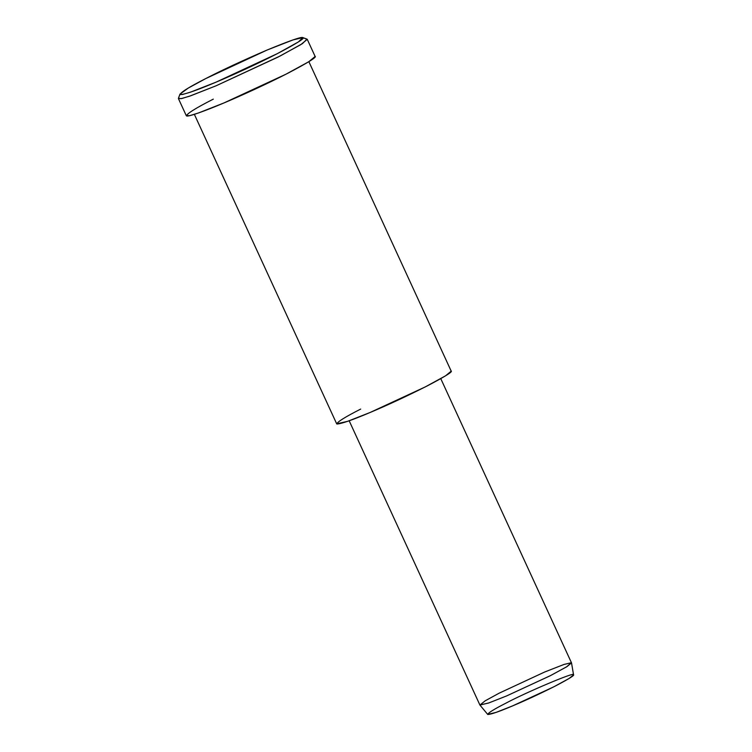 <?xml version="1.0" encoding="UTF-8"?>
<svg xmlns="http://www.w3.org/2000/svg" width="752" height="752" viewBox="0 0 752 752"><rect width="100%" height="100%" fill="white"/><g stroke="black" fill="none" stroke-linecap="round" stroke-linejoin="round"><path stroke-width="1.13" d="M179.991 94.103L178.45 98.258L181.016 98.681L189.551 96.19L216.125 85.775L280.214 55.968L302.436 43.616L307.004 39.132L302.84 37.6L298.469 41.886L277.234 53.693L216.003 82.175L190.604 92.12L182.454 94.508L179.991 94.103L188.282 88.059L205.775 78.556L267.073 50.046L292.998 39.912L302.83 37.6L307.258 39.339L300.875 44.594L277.958 57.124L216.125 85.775L190.679 95.795L181.965 98.474L178.431 98.597L186.317 115.733L189.842 115.62L198.556 112.941L224.011 102.921L285.845 74.26L308.762 61.739L315.144 56.485L307.258 39.339M571.313 662.728L571.417 663.283L571.313 662.728L566.651 666.808L550.248 675.738L506.698 695.891L488.819 702.941L479.926 705.056L485.237 700.779L499.093 693.203L544.711 671.987L564.009 664.448L571.313 662.728M479.926 705.056L487.691 714.4L496.029 712.417L512.789 705.808L553.613 686.914L569.001 678.539L573.569 674.901L571.529 662.926M573.372 674.713C575.214 674.986 569.273 678.718 555.559 685.918C539.898 693.795 525.639 700.432 512.789 705.808C499.554 711.439 491.235 714.334 487.841 714.494C487.775 713.112 493.716 709.371 505.664 703.289C526.005 692.348 575.759 671.357 573.372 674.713M349.172 420.782L479.898 705.009L488.603 703.026L506.698 695.891L550.671 675.522L566.97 666.61L571.511 662.879L440.775 378.651M450.974 370.98C453.428 371.338 445.504 376.32 427.221 385.917C406.343 396.426 387.336 405.262 370.2 412.444C352.547 419.945 341.464 423.799 336.934 424.015C336.849 422.173 344.764 417.191 360.687 409.079M194.354 114.351L336.699 423.837L347.584 421.346L370.2 412.444L425.162 386.97L445.541 375.84L451.209 371.159L308.865 61.673M314.872 56.268C317.635 56.673 308.724 62.275 288.148 73.085C267.571 83.679 240.377 96.068 224.011 102.921C207.129 110.093 188.696 116.964 186.59 115.949C186.487 113.872 195.398 108.26 213.314 99.132M306.995 39.132L302.84 37.6C301.524 36.594 289.605 40.74 267.073 50.046C242.548 60.602 222.113 70.105 205.775 78.556C188.658 87.279 180.142 92.637 180.236 94.62C185.105 94.385 197.024 90.24 216.003 82.175C231.635 75.623 257.626 63.788 277.291 53.665C296.955 43.343 305.462 37.985 302.83 37.6"/></g></svg>
